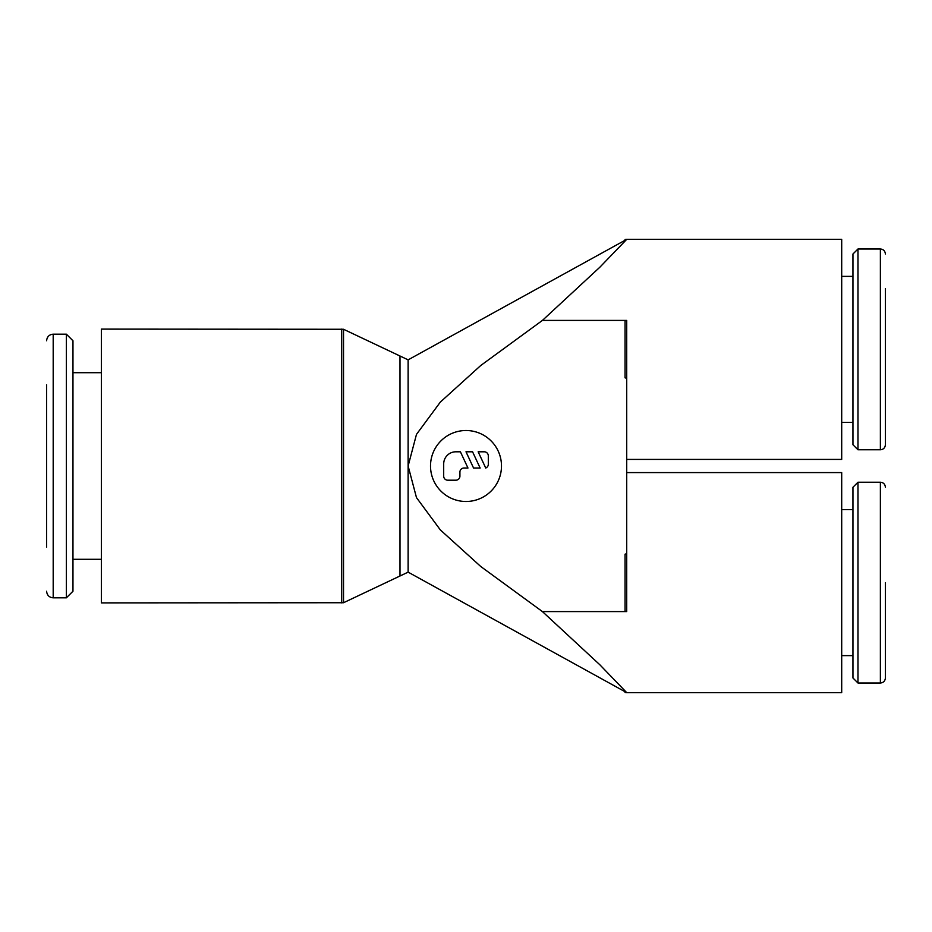 <?xml version="1.0" encoding="UTF-8"?>
<svg xmlns="http://www.w3.org/2000/svg" width="932" height="932" viewBox="0 0 932 932"><rect width="100%" height="100%" fill="white"/><g stroke="black" fill="none" stroke-linecap="round" stroke-linejoin="round"><path stroke-width="1.4" d="M625.057 690.985C627.294 693.163 627.294 693.163 625.057 690.985L625.057 692.488L624.964 691.672L408.123 572.143L343.524 602.736L101.355 602.888L101.355 329.113L343.524 329.264L408.123 359.857L408.123 466L416.476 434.394L440.347 402.076L480.737 365.507L542.424 320.41L626.723 320.41L626.723 378.357L625.057 377.798L625.057 320.969L626.723 320.41M343.524 602.736L343.524 329.264M399.991 575.929L399.991 356.071M626.723 611.59L625.057 611.031L625.057 554.202L626.723 553.643L626.723 611.59L542.424 611.59L599.8 664.737L626.723 692.639L841.701 692.639L841.701 472.594L626.723 472.594M626.723 459.406L841.701 459.406L841.701 239.361L626.723 239.361L599.8 267.263L542.424 320.41M625.057 554.202L625.057 611.031M624.964 691.672L625.057 690.996M625.057 241.004L624.964 240.328L408.123 359.857M624.964 240.328L625.057 241.015C627.294 238.837 627.294 238.837 625.057 241.015M625.057 320.969L625.057 377.798M46.6 547.119L46.6 384.881M53.194 334.18L53.194 597.82L66.37 597.82L72.964 591.238L72.964 340.762L66.37 334.18L53.194 334.18C49.221 334.53 47.031 336.732 46.6 340.762M101.355 372.707L72.964 372.707M72.964 559.293L101.355 559.293M885.4 582.617L885.4 677.983L885.4 582.617M857.976 482.228L880.379 482.228L880.379 683.005L857.976 683.005L852.955 677.983L852.955 487.25L857.976 482.228L857.976 683.005M841.701 509.606L852.955 509.606M852.955 655.627L841.701 655.627M885.4 288.547L885.4 444.75L885.4 288.547M880.379 449.772L880.379 248.995L857.976 248.995L852.955 254.017L852.955 444.75L857.976 449.772L880.379 449.772C883.396 449.504 885.074 447.838 885.4 444.75M841.701 422.394L852.955 422.394M852.955 276.373L841.701 276.373M501.486 466A35.486 35.486 0 0 1 466 501.486A35.486 35.486 0 0 1 430.514 466A35.486 35.486 0 0 1 466 430.514A35.486 35.486 0 0 1 501.486 466M484.256 451.799A4.054 4.054 0 0 1 488.31 455.865L488.31 463.973A4.054 4.054 0 0 1 485.735 468.027L478.163 451.799L484.256 451.799M459.919 476.135A4.054 4.054 0 0 1 455.865 480.201L447.744 480.201A4.054 4.054 0 0 1 443.69 476.135L443.69 463.973A12.163 12.163 0 0 1 455.865 451.799L460.408 451.799L467.969 468.027L463.973 468.027A4.054 4.054 0 0 0 459.919 472.081L459.919 476.135M480.143 468.027L473.561 468.027L466 451.799L472.571 451.799L480.143 468.027M857.976 248.995L857.976 449.772M66.37 597.82L66.37 334.18M626.723 378.357L626.723 553.643M542.424 611.59L480.737 566.493L440.347 529.924L416.476 497.606L408.123 466L408.123 572.143M341.683 602.888L341.683 329.113M53.194 597.82C49.221 597.47 47.031 595.268 46.6 591.238M880.379 683.005C883.396 682.737 885.074 681.059 885.4 677.983M880.379 248.995C883.396 249.263 885.074 250.941 885.4 254.017M880.379 482.228C883.396 482.496 885.074 484.162 885.4 487.25M626.723 239.361L625.057 239.512M626.723 692.639L625.057 692.488"/></g></svg>
